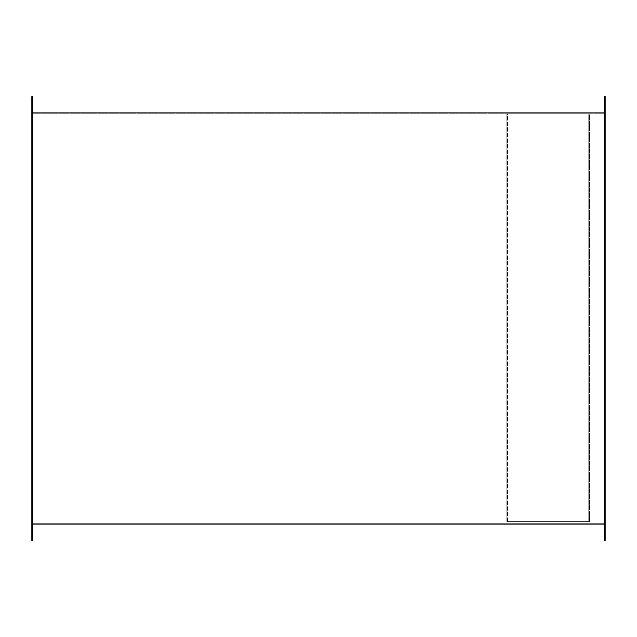 <?xml version="1.0" encoding="UTF-8"?>
<svg xmlns="http://www.w3.org/2000/svg" width="637" height="637" viewBox="0 0 637 637"><rect width="100%" height="100%" fill="white"/><g stroke="black" fill="none" stroke-linecap="round" stroke-linejoin="round"><path stroke-width="0.48" stroke-dasharray="3.19 2.39" d="M32.67 531.441L32.67 527.755L32.67 531.441L31.85 531.441L32.67 531.441L32.67 527.755L32.67 531.441L31.85 531.441L31.85 527.755L31.85 531.441L32.67 531.441L32.67 527.755L32.67 535.128L32.67 527.755L32.67 535.128L32.67 531.441L31.85 531.441L31.85 527.755L31.85 535.128L31.85 527.755L31.85 535.128L31.85 531.441L32.67 531.441L32.67 535.128L32.67 531.441L31.85 531.441L31.85 535.128L31.85 531.441L32.67 531.441L32.67 535.128L32.67 531.441M32.67 105.559L32.67 101.872L32.67 105.559L31.85 105.559L32.67 105.559L32.67 101.872L32.67 105.559L31.85 105.559L31.85 101.872L31.85 105.559L32.67 105.559L32.67 101.872L32.67 109.245L32.67 101.872L32.67 109.245L32.67 105.559L31.85 105.559L31.85 101.872L31.85 109.245L31.85 101.872L31.85 109.245L31.85 105.559L32.67 105.559L32.67 109.245L32.67 105.559L31.85 105.559L31.85 109.245L31.85 105.559L32.67 105.559L32.67 109.245L32.67 105.559M604.33 105.559L604.33 101.872L604.33 105.559L605.15 105.559L604.33 105.559L604.33 101.872L604.33 105.559L605.15 105.559L605.15 101.872L605.15 105.559L604.33 105.559L604.33 101.872L604.33 109.245L604.33 101.872L604.33 109.245L604.33 105.559L605.15 105.559L605.15 101.872L605.15 109.245L605.15 101.872L605.15 109.245L605.15 101.872L605.15 105.559L604.33 105.559L604.33 109.245L604.33 105.559L605.15 105.559L605.15 109.245L605.15 105.559L604.33 105.559L604.33 109.245L604.33 105.559M604.33 531.441L604.33 527.755L604.33 531.441L605.15 531.441L604.33 531.441L604.33 527.755L604.33 531.441L605.15 531.441L605.15 527.755L605.15 531.441L604.33 531.441L604.33 527.755L604.33 535.128L604.33 527.755L604.33 535.128L604.33 531.441L605.15 531.441L605.15 527.755L605.15 535.128L605.15 527.755L605.15 535.128L605.15 527.755L605.15 531.441L604.33 531.441L604.33 535.128L604.33 531.441L605.15 531.441L605.15 535.128L605.15 531.441L604.33 531.441L604.33 535.128L604.33 531.441M604.33 112.932L604.33 524.068L32.67 524.068L32.67 112.932L32.67 524.068L604.33 524.068L604.33 112.932L32.67 112.932L604.33 112.932L604.33 524.068L604.33 112.932M605.15 540.447L605.15 96.553L604.33 96.553L605.15 96.553L605.15 540.447L604.33 540.447L604.33 96.553L604.33 540.447L605.15 540.447M605.15 523.248L605.15 113.752L605.15 523.248L31.85 523.248L31.85 113.752L31.85 523.248L31.85 113.752L605.15 113.752L605.15 523.248L31.85 523.248L605.15 523.248L605.15 113.752L31.85 113.752L31.85 523.248L605.15 523.248M31.85 540.447L31.85 96.553L32.67 96.553L32.67 540.447L31.85 540.447L32.67 540.447L32.67 96.553L31.85 96.553L31.85 540.447M31.85 113.752L605.15 113.752L31.85 113.752M605.15 531.441L605.15 535.128L605.15 531.441M605.15 105.559L605.15 109.245L605.15 105.559M32.67 524.068L32.67 112.932L32.67 524.068M31.85 105.559L31.85 109.245L31.85 105.559M31.85 531.441L31.85 535.128L31.85 531.441M507.482 113.752L589.862 113.752L506.869 113.752L589.384 113.752L589.384 521.615L507.96 521.615L589.862 521.615L589.862 113.752L507.96 113.752L507.96 521.615L507.96 113.752L589.862 113.752L589.862 521.615L507.96 521.615L589.862 521.615L589.862 113.752L507.96 113.752L507.96 521.615L507.96 113.752L589.862 113.752L589.862 521.615L507.96 521.615L589.862 521.615L589.862 113.752L507.96 113.752L507.96 521.615L507.96 113.752L589.384 113.752L589.384 521.615L588.771 521.615L588.771 113.752L588.771 521.615L506.869 521.615L506.869 113.752L506.869 521.615L588.771 521.615L588.771 113.752L506.869 113.752L588.771 113.752L588.771 521.615L506.869 521.615L506.869 113.752L506.869 521.615L588.771 521.615L588.771 113.752L506.869 113.752L588.771 113.752L588.771 521.615L506.869 521.615L506.869 113.752L506.869 521.615L588.771 521.615L588.771 113.752L506.869 113.752L588.771 113.752L588.771 521.615L506.869 521.615L506.869 113.752L506.869 521.615L507.482 521.615L507.482 113.752L589.862 113.752L589.862 521.615L507.482 521.615L507.482 113.752M507.482 521.615L589.862 521.615L507.482 521.615M32.67 527.755L31.85 527.755L32.67 527.755M32.67 101.872L31.85 101.872L32.67 101.872M604.33 101.872L605.15 101.872L604.33 101.872M604.33 527.755L605.15 527.755L604.33 527.755M604.33 109.245L605.15 109.245L604.33 109.245M604.33 535.128L605.15 535.128L604.33 535.128M32.67 535.128L31.85 535.128L32.67 535.128M32.67 109.245L31.85 109.245L32.67 109.245"/><path stroke-width="0.96" d="M32.67 112.932L604.33 112.932L32.67 112.932M604.33 524.068L32.67 524.068L604.33 524.068M605.15 96.553L605.15 540.447L605.15 96.553L604.33 96.553L604.33 540.447L605.15 540.447L604.33 540.447L604.33 96.553L605.15 96.553M31.85 96.553L31.85 540.447L32.67 540.447L32.67 96.553L31.85 96.553L31.85 540.447L32.67 540.447L32.67 96.553L31.85 96.553"/></g></svg>
